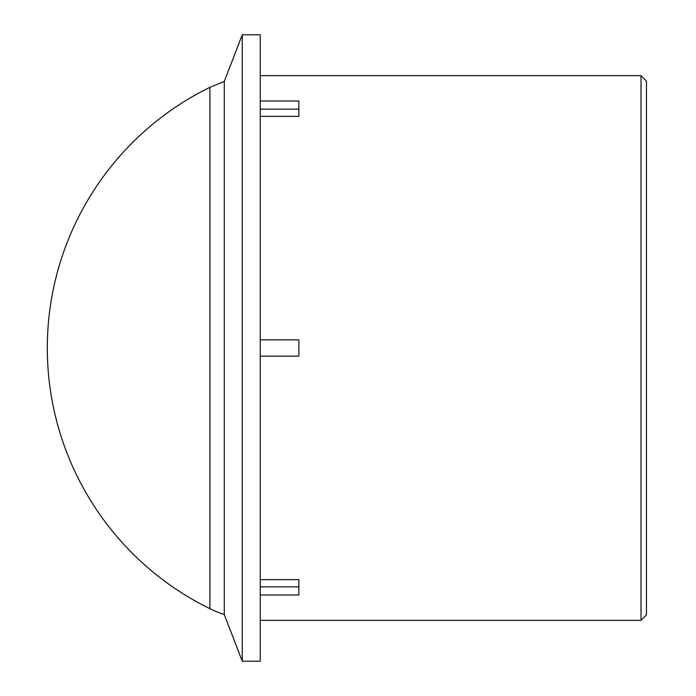<?xml version="1.0" encoding="UTF-8"?>
<svg xmlns="http://www.w3.org/2000/svg" width="696" height="696" viewBox="0 0 696 696"><rect width="100%" height="100%" fill="white"/><g stroke="black" fill="none" stroke-linecap="round" stroke-linejoin="round"><path stroke-width="1.04" d="M646.471 348L646.471 81.101L641.025 75.655L641.025 620.345L646.471 614.899L646.471 348M260.234 100.981L298.854 100.981L298.854 116.328L260.234 116.328M260.234 579.672L298.854 579.672L298.854 595.019L260.234 595.019M298.854 109.15L260.234 109.15M260.234 586.85L298.854 586.85M260.234 348L260.234 661.2L242.26 661.2L242.26 34.8L260.234 34.8L260.234 348M260.234 339.831L298.854 339.831L298.854 356.169L260.234 356.169M224.286 81.449L209.931 87.304L209.931 608.695A114.388 114.388 0 0 0 224.286 614.551L224.286 81.449L242.26 34.8M260.234 620.345L641.025 620.345M260.234 75.655L641.025 75.655M224.286 614.551L242.26 661.2M209.879 87.331A290.267 290.267 0 0 0 209.931 608.695"/></g></svg>
